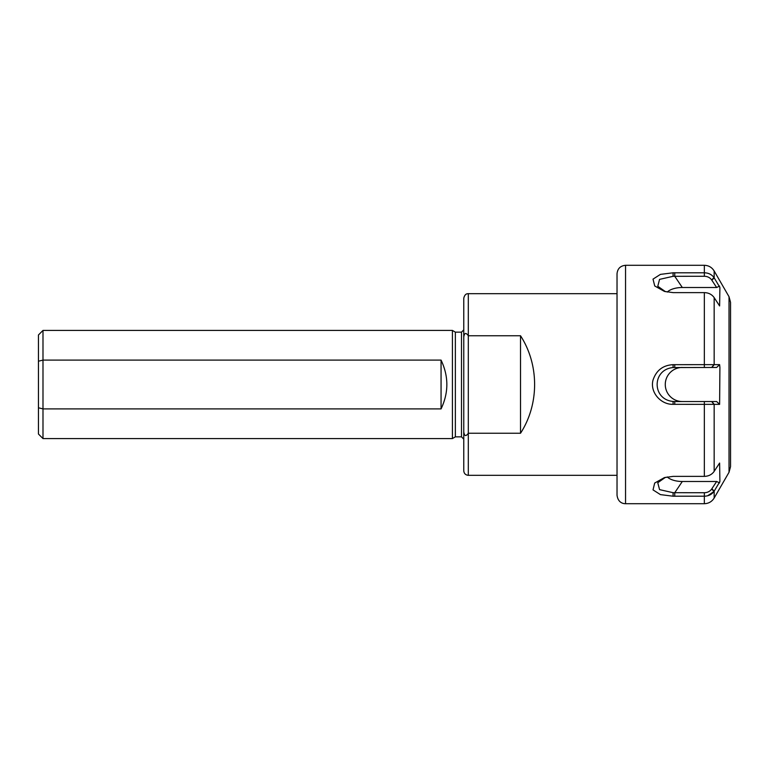 <?xml version="1.0" encoding="UTF-8"?>
<svg xmlns="http://www.w3.org/2000/svg" width="769" height="769" viewBox="0 0 769 769"><rect width="100%" height="100%" fill="white"/><g stroke="black" fill="none" stroke-linecap="round" stroke-linejoin="round"><path stroke-width="1.15" d="M463.765 431.909C464.399 436.234 465.908 436.677 468.311 433.245L468.311 293.681C467.725 293.796 464.995 293.152 463.765 298.218L463.765 470.782C464.034 473.541 465.553 475.05 468.311 475.319L617.026 475.319M463.765 439.137L463.765 329.863L461.496 332.141L461.496 436.859L463.765 439.137M520.526 335.755L520.526 433.245C539.3 404.273 539.3 364.727 520.526 335.755L468.311 335.755C465.908 332.323 464.399 332.766 463.765 337.091M520.526 433.245L468.311 433.245L468.311 475.319M38.45 361.209L38.45 434.024L42.987 438.57L42.987 330.43L38.45 334.976L38.45 361.209L42.987 360.103L441.06 360.103L441.06 408.897L42.987 408.897L38.45 407.791M441.06 360.103C448.769 376.368 448.769 392.632 441.06 408.897M42.987 438.57L452.412 438.57L455.363 436.859L455.363 332.141L452.412 330.43L42.987 330.43M455.363 436.859L461.496 436.859M452.412 438.57L452.412 330.43M709.749 274.004L711.123 274.773M713.959 277.474C711.642 274.446 708.432 272.889 704.337 272.793L673.086 272.793L660.446 274.379L653.016 279.137L654.746 285.981L664.426 291.403L673.086 292.624L704.337 292.624C708.432 292.72 711.642 294.287 713.959 297.324L719.611 305.947L719.909 287.5L713.959 277.474L711.7 280.003L716.641 287.5L719.611 286.087M719.611 482.913L716.641 481.5L711.7 488.997C709.989 491.391 707.538 492.641 704.337 492.727L704.337 496.207C708.432 496.111 711.642 494.554 713.959 491.526L719.909 481.5L719.611 463.053L713.959 471.676C711.633 474.713 708.422 476.28 704.337 476.376L673.086 476.376L664.378 477.616L654.688 483.047L653.025 489.891L660.427 494.611L673.086 496.207L704.337 496.207L704.337 503.705L625.543 503.705L625.543 265.295L704.337 265.295L704.337 276.273C707.538 276.359 709.989 277.609 711.7 280.003M674.74 404.331L719.611 404.359L719.909 367.467L719.611 364.641L673.086 364.669C662.984 365.227 656.293 370.36 653.035 380.049C649.728 392.286 660.85 404.715 673.086 404.331L674.74 404.331L674.74 401.533L673.086 401.447C651.843 399.592 651.833 369.437 673.086 367.553L716.641 367.467L719.611 364.641M711.902 280.31L714.161 277.772L714.161 270.976L729.031 296.719L729.031 472.281L714.161 498.024L714.161 491.228L711.902 488.69M665.502 291.691L657.783 286.27L659.552 279.378L673.086 276.311L704.337 276.273M713.959 404.359L711.7 401.533L716.641 401.533L719.611 404.359M711.7 401.533L674.74 401.533M704.337 492.727L673.086 492.689L659.571 489.632L657.764 482.73L665.473 477.318M711.7 488.997L713.959 491.526L707.615 495.784M674.74 272.793L674.74 276.273L682.305 287.5L716.641 287.5M682.305 287.5A17.033 8.517 -0 0 0 667.213 292.066M667.223 476.934A17.033 8.517 180 0 0 682.305 481.5L674.74 492.727L674.74 496.207M716.641 481.5L682.305 481.5M682.305 367.467A17.033 17.033 0 0 0 665.272 384.5A17.033 17.033 0 0 0 682.305 401.533M625.543 265.295C620.372 265.805 617.526 268.641 617.026 273.812L617.026 495.188C617.959 502.417 622.775 503.743 625.543 503.705M729.031 472.281L730.55 466.6L730.55 302.4L729.031 296.719M617.026 291.124L617.026 477.876M704.337 401.533L704.337 476.376M704.337 292.624L704.337 367.467M711.902 367.467L714.161 364.641L714.161 297.632M714.161 471.368L714.161 404.359L711.902 401.533M673.086 276.311L673.086 272.793M673.086 367.553L673.086 364.669M673.086 404.331L673.086 401.447M674.74 364.669L674.74 367.467M711.7 367.467L713.959 364.641M673.086 496.207L673.086 492.689M617.026 293.681L468.311 293.681M461.496 332.141L455.363 332.141M704.337 265.295C708.624 265.44 711.902 267.333 714.161 270.976M704.337 503.705C708.624 503.56 711.902 501.667 714.161 498.024"/></g></svg>
